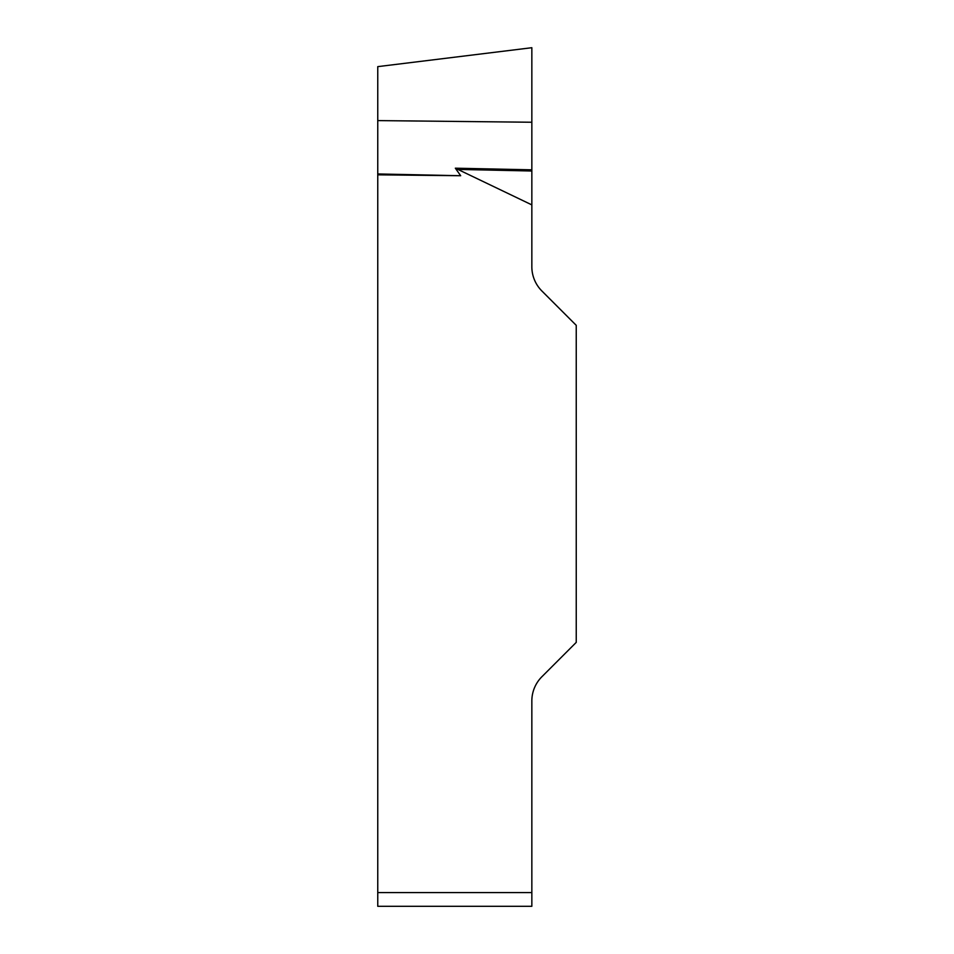 <?xml version="1.0" encoding="UTF-8"?>
<svg xmlns="http://www.w3.org/2000/svg" width="954" height="954" viewBox="0 0 954 954"><rect width="100%" height="100%" fill="white"/><g stroke="black" fill="none" stroke-linecap="round" stroke-linejoin="round"><path stroke-width="1.43" d="M531.843 204.883L455.332 168.19L460.687 175.727L377.76 174.832L377.76 66.637L377.76 120.598L531.843 122.243L531.843 47.712L531.843 266.738A34.272 34.272 0 0 0 541.884 290.982L576.24 325.338L576.24 642.388L541.884 676.744A34.272 34.272 0 0 0 531.843 700.987L531.843 906.3L377.76 906.3L377.76 174.832M377.76 906.3L531.843 906.3M377.76 173.95L460.687 175.727M531.843 169.824L455.332 168.19M531.843 171.004L457.049 169.395M377.76 892.586L531.843 892.586M377.76 66.637L531.843 47.712"/></g></svg>
